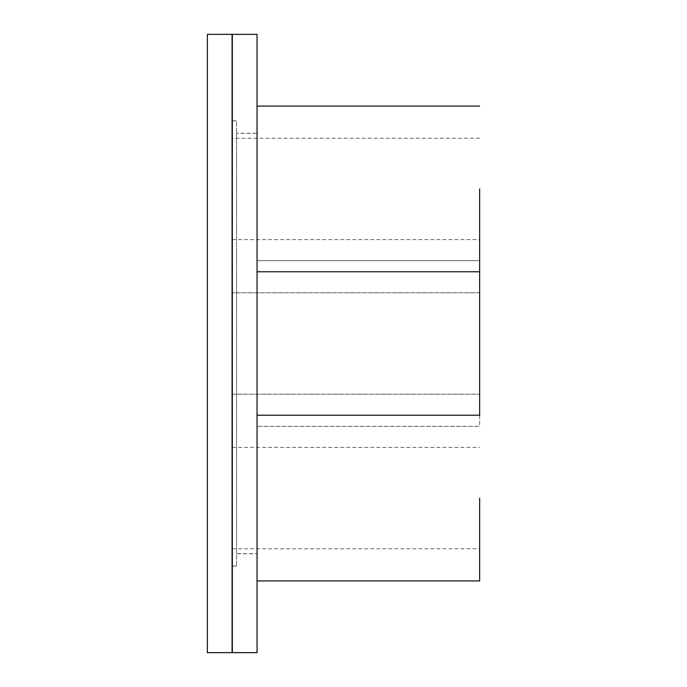 <?xml version="1.0" encoding="UTF-8"?>
<svg xmlns="http://www.w3.org/2000/svg" width="687" height="687" viewBox="0 0 687 687"><rect width="100%" height="100%" fill="white"/><g stroke="black" fill="none" stroke-linecap="round" stroke-linejoin="round"><path stroke-width="0.52" stroke-dasharray="3.44 2.58" d="M232.326 34.35L232.326 652.65L207.354 652.65L207.354 34.35L232.086 34.35L232.086 652.65L232.086 34.35L257.058 34.35L257.058 652.65L232.326 652.65L232.326 34.35M232.326 378.597L232.086 138.224L232.086 378.597M232.326 343.38L232.086 548.776L232.086 147.267L232.326 343.38M232.326 447.374L479.646 447.374M232.326 548.776L479.646 548.776M232.326 120.835L236.534 120.835L236.534 566.011L236.534 120.835L236.534 566.011L236.534 120.835L232.326 120.835L232.326 566.011L236.534 566.011L232.326 566.011L232.326 120.835L232.326 566.011L232.326 120.835L236.534 120.835L232.326 120.835M232.326 120.912L236.534 120.912L236.534 566.088L236.534 120.912L236.534 566.088L236.534 120.912L232.326 120.912L232.326 566.088L236.534 566.088L232.326 566.088L232.326 120.912L232.326 566.088L232.326 120.912L236.534 120.912L232.326 120.912M479.646 188.925L479.646 271.777L479.646 188.925M479.646 498.075L479.646 580.927L479.646 498.075M479.646 415.223L479.646 426.352L257.058 426.352L479.646 426.352M479.646 343.5L479.646 426.352L479.646 343.5M479.646 260.648L257.058 260.648L479.646 260.648L479.646 271.777M257.058 343.5L257.058 426.352L257.058 343.5M257.058 188.925L257.058 271.777L257.058 188.925M257.058 498.075L257.058 580.927L257.058 498.075M232.326 498.075L232.326 548.776L232.326 447.374L232.086 498.075M232.326 188.925L232.326 239.626L232.326 188.925M232.326 343.5L232.326 394.201L232.326 343.5M257.058 133.201L257.058 553.645L257.058 133.201L236.534 133.201L257.058 133.201M257.058 133.278L257.058 553.722L257.058 133.278L236.534 133.278L257.058 133.278M236.534 553.722L236.534 133.278L236.534 553.722L257.058 553.722L236.534 553.722M236.534 553.645L236.534 133.201L236.534 553.645L257.058 553.645L236.534 553.645M232.326 566.011L236.534 566.011L232.326 566.011M232.326 566.088L236.534 566.088L232.326 566.088M232.326 239.626L479.646 239.626M232.326 394.201L479.646 394.201L232.326 394.201M479.646 138.224L232.326 138.224M479.646 292.799L232.326 292.799L479.646 292.799"/><path stroke-width="1.03" d="M232.326 652.65L232.086 34.35L207.354 34.35L207.354 652.65L232.086 652.65L232.086 34.35L232.326 652.65L232.326 34.35L257.058 34.35L257.058 652.65L232.326 652.65M479.646 188.925L479.646 271.777L479.646 188.925M479.646 498.075L479.646 580.927L479.646 498.075M257.058 271.777L479.646 271.777L479.646 415.223L257.058 415.223M479.646 580.927L257.058 580.927M257.058 106.073L479.646 106.073"/></g></svg>
